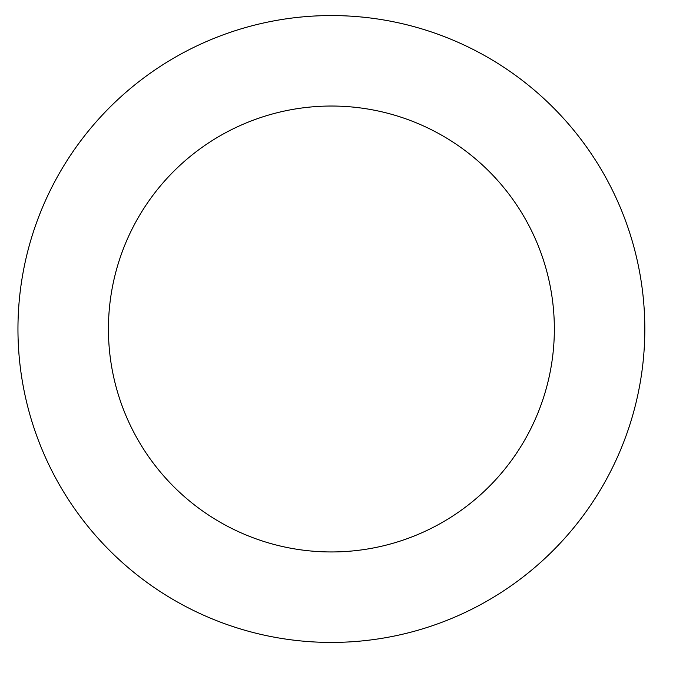 <?xml version="1.0" encoding="UTF-8"?>
<svg xmlns="http://www.w3.org/2000/svg" width="676" height="676" viewBox="0 0 676 676"><rect width="100%" height="100%" fill="white"/><g stroke="black" fill="none" stroke-linecap="round" stroke-linejoin="round"><path stroke-width="1.01" d="M222.776 34.983A313.436 313.436 0 0 0 131.068 570.062A313.436 313.436 0 0 0 640.316 381.94A313.436 313.436 0 0 0 222.776 34.983M254.125 119.855A222.953 222.953 0 0 0 188.9 500.477A222.953 222.953 0 0 0 551.143 366.654A222.953 222.953 0 0 0 254.125 119.855"/></g></svg>
